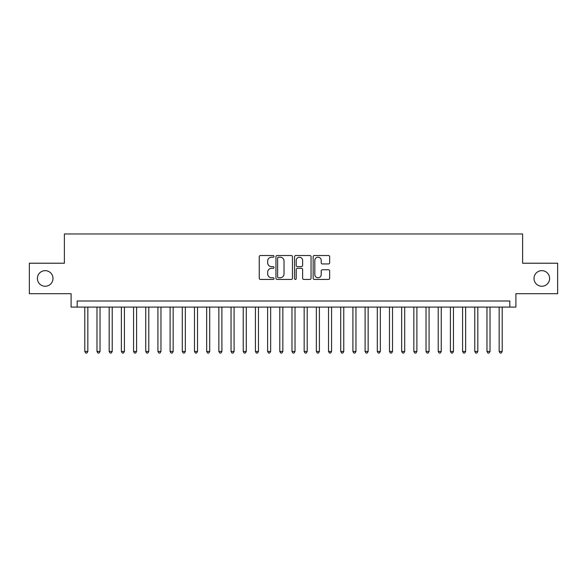 <?xml version="1.0" encoding="UTF-8"?>
<svg xmlns="http://www.w3.org/2000/svg" width="587" height="587" viewBox="0 0 587 587"><rect width="100%" height="100%" fill="white"/><g stroke="black" fill="none" stroke-linecap="round" stroke-linejoin="round"><path stroke-width="0.88" d="M274.004 256.358A0.836 0.836 0 0 0 273.168 255.521L260.452 255.521A1.196 1.196 0 0 0 259.256 256.717L259.256 278.245A1.196 1.196 0 0 0 260.452 279.441L273.168 279.441A0.836 0.836 0 0 0 274.004 278.605A0.836 0.836 0 0 0 273.168 277.768L271.517 277.768A3.83 3.83 0 0 1 267.694 273.938L267.694 272.148A3.83 3.83 0 0 1 271.517 268.318L273.168 268.318A0.836 0.836 0 0 0 274.004 267.481A0.836 0.836 0 0 0 273.168 266.645L271.517 266.645A3.83 3.83 0 0 1 267.694 262.815L267.694 261.024A3.83 3.83 0 0 1 271.517 257.194L273.168 257.194A0.836 0.836 0 0 0 274.004 256.358M534.009 278.451A7.8 7.8 0 0 0 541.808 286.251A7.8 7.8 0 0 0 549.608 278.451A7.8 7.8 0 0 0 541.808 270.651A7.8 7.8 0 0 0 534.009 278.451M37.392 278.451A7.8 7.8 0 0 0 45.192 286.251A7.8 7.8 0 0 0 52.991 278.451A7.8 7.8 0 0 0 45.192 270.651A7.8 7.8 0 0 0 37.392 278.451M328.463 263.952A1.196 1.196 0 0 0 329.659 262.756L329.659 256.717A1.196 1.196 0 0 0 328.463 255.521L314.346 255.521A1.196 1.196 0 0 0 313.15 256.717L313.15 278.245A1.196 1.196 0 0 0 314.346 279.441L328.463 279.441A1.196 1.196 0 0 0 329.659 278.245L329.659 270.952A1.196 1.196 0 0 0 328.463 269.756L322.417 269.756A1.196 1.196 0 0 0 321.221 270.952L321.221 274.569A3.199 3.199 0 0 1 318.022 277.768A3.199 3.199 0 0 1 314.823 274.569L314.823 260.393A3.199 3.199 0 0 1 318.022 257.194A3.199 3.199 0 0 1 321.221 260.393L321.221 262.756A1.196 1.196 0 0 0 322.417 263.952L328.463 263.952M509.817 307.089L515.907 307.089L515.907 293.683L557.65 293.683L557.65 263.218L522.613 263.218L522.613 233.971L64.387 233.971L64.387 263.218L29.35 263.218L29.35 293.683L71.093 293.683L71.093 307.089L509.817 307.089L509.817 300.992L77.183 300.992L77.183 307.089M292.451 256.717A1.196 1.196 0 0 0 291.255 255.521L277.145 255.521A1.196 1.196 0 0 0 275.949 256.717L275.949 278.245A1.196 1.196 0 0 0 277.145 279.441L291.255 279.441A1.196 1.196 0 0 0 292.451 278.245L292.451 256.717M295.745 255.521L309.855 255.521A1.196 1.196 0 0 1 311.051 256.717L311.051 278.245A1.196 1.196 0 0 1 309.855 279.441L303.817 279.441A1.196 1.196 0 0 1 302.621 278.245L302.621 269.514A1.196 1.196 0 0 0 301.425 268.318L297.418 268.318A1.196 1.196 0 0 0 296.222 269.514L296.222 278.605A0.836 0.836 0 0 1 295.386 279.441A0.836 0.836 0 0 1 294.549 278.605L294.549 256.717A1.196 1.196 0 0 1 295.745 255.521M278.458 257.194A0.836 0.836 0 0 0 277.622 258.031L277.622 276.932A0.836 0.836 0 0 0 278.458 277.768L280.19 277.768A3.83 3.83 0 0 0 284.02 273.938L284.02 261.024A3.83 3.83 0 0 0 280.19 257.194L278.458 257.194M302.621 260.452A3.199 3.199 0 0 0 299.421 257.253A3.199 3.199 0 0 0 296.222 260.452L296.222 265.449A1.196 1.196 0 0 0 297.418 266.645L301.425 266.645A1.196 1.196 0 0 0 302.621 265.449L302.621 260.452M84.799 307.089L84.799 351.452L87.845 351.452L87.845 307.089M87.845 351.452L86.935 353.029L85.717 353.029L84.799 351.452M96.987 307.089L96.987 351.452L100.032 351.452L100.032 307.089M100.032 351.452L99.122 353.029L97.904 353.029L96.987 351.452M109.175 307.089L109.175 351.452L112.22 351.452L112.22 307.089M112.22 351.452L111.31 353.029L110.085 353.029L109.175 351.452M121.362 307.089L121.362 351.452L124.407 351.452L124.407 307.089M124.407 351.452L123.49 353.029L122.272 353.029L121.362 351.452M133.55 307.089L133.55 351.452L136.595 351.452L136.595 307.089M136.595 351.452L135.678 353.029L134.46 353.029L133.55 351.452M145.737 307.089L145.737 351.452L148.782 351.452L148.782 307.089M148.782 351.452L147.865 353.029L146.647 353.029L145.737 351.452M157.918 307.089L157.918 351.452L160.97 351.452L160.97 307.089M160.97 351.452L160.053 353.029L158.835 353.029L157.918 351.452M170.105 307.089L170.105 351.452L173.158 351.452L173.158 307.089M173.158 351.452L172.24 353.029L171.022 353.029L170.105 351.452M182.293 307.089L182.293 351.452L185.345 351.452L185.345 307.089M185.345 351.452L184.428 353.029L183.21 353.029L182.293 351.452M194.48 307.089L194.48 351.452L197.525 351.452L197.525 307.089M197.525 351.452L196.616 353.029L195.398 353.029L194.48 351.452M206.668 307.089L206.668 351.452L209.713 351.452L209.713 307.089M209.713 351.452L208.803 353.029L207.585 353.029L206.668 351.452M218.856 307.089L218.856 351.452L221.901 351.452L221.901 307.089M221.901 351.452L220.991 353.029L219.773 353.029L218.856 351.452M231.043 307.089L231.043 351.452L234.088 351.452L234.088 307.089M234.088 351.452L233.178 353.029L231.953 353.029L231.043 351.452M243.231 307.089L243.231 351.452L246.276 351.452L246.276 307.089M246.276 351.452L245.359 353.029L244.141 353.029L243.231 351.452M255.418 307.089L255.418 351.452L258.463 351.452L258.463 307.089M258.463 351.452L257.546 353.029L256.328 353.029L255.418 351.452M267.606 307.089L267.606 351.452L270.651 351.452L270.651 307.089M270.651 351.452L269.734 353.029L268.516 353.029L267.606 351.452M279.786 307.089L279.786 351.452L282.839 351.452L282.839 307.089M282.839 351.452L281.921 353.029L280.703 353.029L279.786 351.452M291.974 307.089L291.974 351.452L295.026 351.452L295.026 307.089M295.026 351.452L294.109 353.029L292.891 353.029L291.974 351.452M304.161 307.089L304.161 351.452L307.214 351.452L307.214 307.089M307.214 351.452L306.297 353.029L305.079 353.029L304.161 351.452M316.349 307.089L316.349 351.452L319.394 351.452L319.394 307.089M319.394 351.452L318.484 353.029L317.266 353.029L316.349 351.452M328.537 307.089L328.537 351.452L331.582 351.452L331.582 307.089M331.582 351.452L330.672 353.029L329.454 353.029L328.537 351.452M340.724 307.089L340.724 351.452L343.769 351.452L343.769 307.089M343.769 351.452L342.859 353.029L341.641 353.029L340.724 351.452M352.912 307.089L352.912 351.452L355.957 351.452L355.957 307.089M355.957 351.452L355.047 353.029L353.822 353.029L352.912 351.452M365.099 307.089L365.099 351.452L368.144 351.452L368.144 307.089M368.144 351.452L367.227 353.029L366.009 353.029L365.099 351.452M377.287 307.089L377.287 351.452L380.332 351.452L380.332 307.089M380.332 351.452L379.415 353.029L378.197 353.029L377.287 351.452M389.474 307.089L389.474 351.452L392.52 351.452L392.52 307.089M392.52 351.452L391.602 353.029L390.384 353.029L389.474 351.452M401.655 307.089L401.655 351.452L404.707 351.452L404.707 307.089M404.707 351.452L403.79 353.029L402.572 353.029L401.655 351.452M413.842 307.089L413.842 351.452L416.895 351.452L416.895 307.089M416.895 351.452L415.978 353.029L414.76 353.029L413.842 351.452M426.03 307.089L426.03 351.452L429.082 351.452L429.082 307.089M429.082 351.452L428.165 353.029L426.947 353.029L426.03 351.452M438.218 307.089L438.218 351.452L441.263 351.452L441.263 307.089M441.263 351.452L440.353 353.029L439.135 353.029L438.218 351.452M450.405 307.089L450.405 351.452L453.45 351.452L453.45 307.089M453.45 351.452L452.54 353.029L451.322 353.029L450.405 351.452M462.593 307.089L462.593 351.452L465.638 351.452L465.638 307.089M465.638 351.452L464.728 353.029L463.51 353.029L462.593 351.452M474.78 307.089L474.78 351.452L477.825 351.452L477.825 307.089M477.825 351.452L476.915 353.029L475.69 353.029L474.78 351.452M486.968 307.089L486.968 351.452L490.013 351.452L490.013 307.089M490.013 351.452L489.096 353.029L487.878 353.029L486.968 351.452M499.155 307.089L499.155 351.452L502.201 351.452L502.201 307.089M502.201 351.452L501.283 353.029L500.065 353.029L499.155 351.452"/></g></svg>
